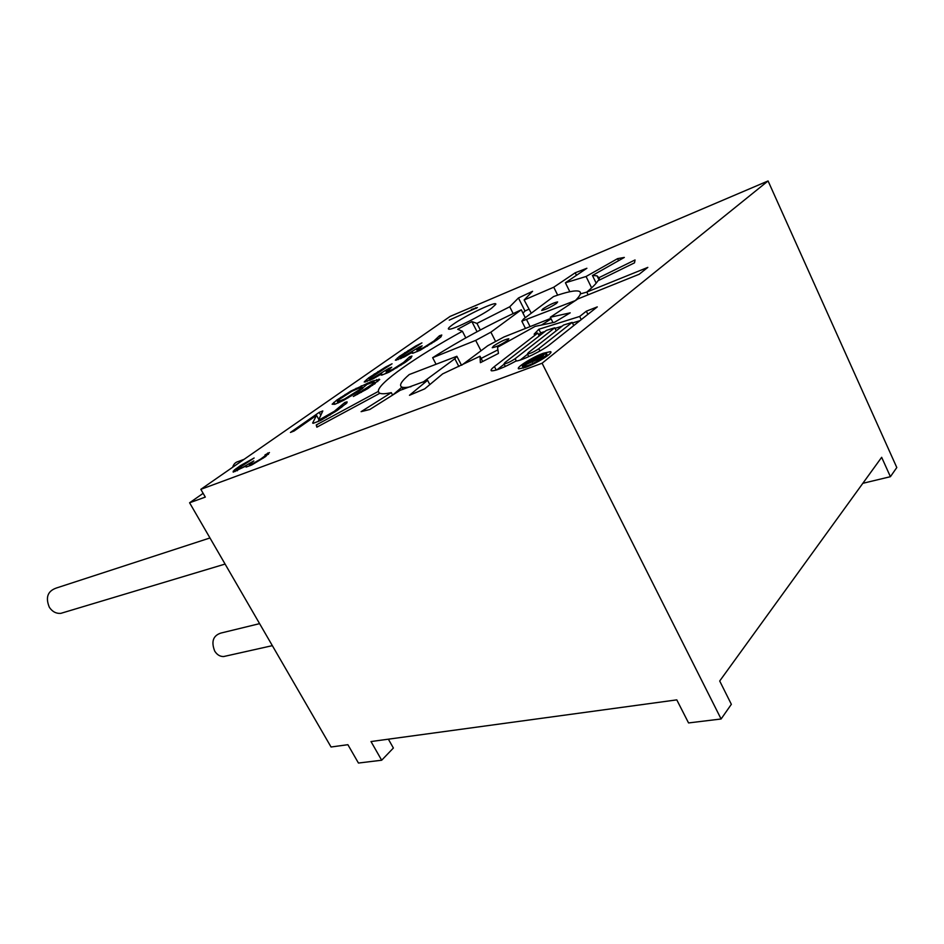 <?xml version="1.0" encoding="UTF-8"?>
<svg xmlns="http://www.w3.org/2000/svg" width="944" height="944" viewBox="0 0 944 944"><rect width="100%" height="100%" fill="white"/><g stroke="black" fill="none" stroke-linecap="round" stroke-linejoin="round"><path stroke-width="1.42" d="M251.729 464.236L249.405 464.377L253.806 460.932L242.655 467.445L236.507 469.569L254.137 457.993L240.378 465.64L234.301 470.041L233.156 472.094L246.03 466.006L246.077 467.079L251.788 464.944L265.252 456.802L269.441 452.542L264.981 454.937L265.594 455.055L265.099 455.775L260.721 459.044L251.729 464.236L252.048 464.802M344.56 399.029L337.987 401.637L337.338 401.436L339.734 399.111L351.675 391.406L361.906 386.851L359.605 389.577L344.56 399.029L344.89 399.642M200.836 489.334L450.099 316.417L768.074 180.953L542.092 363.228L721.098 718.986L688.554 722.939L676.789 699.87L371.004 741.547L381.671 760.227L358.449 763.047L347.888 744.698L331.049 746.999L189.591 502.786L205.308 497.099L200.836 489.334L542.092 363.228M491.505 308.287C481.523 315.591 455.126 328.772 449.722 329.185C447.114 329.432 448.199 327.851 452.967 324.453C465.38 315.473 497.641 300.251 495.789 304.334L491.505 308.287M392.61 395.088L391.3 392.645C385.648 393.872 381.848 394.073 379.889 393.259L316.854 427.184L316.264 424.965L378.355 391.406C377.411 383.63 415.49 357.021 462.395 331.25L457.687 329.267L471.87 321.597L477.05 331.722M391.3 392.645L361.104 411.667L369.812 409.484L400.244 390.273L427.585 380.302L409.472 395.288L424.741 388.845L442.642 373.883L480 356.242L480.378 362.685L498.444 353.422L497.535 347.239L535.106 326.4L554.647 322.234L570.2 312.842L550.305 317.255L577.87 298.929L639.159 274.279L647.82 267.388L586.79 292.074C592.537 287.342 596.242 283.589 597.882 280.805L634.521 262.833L635.041 259.954L598.838 277.737L597.056 275.837L592.443 275.495L624.326 257.429L617.588 258.644L586.071 276.498L565.409 282.775L586.885 268.261L575.203 272.781L553.75 287.212L524.132 299.991L532.581 291.295L518.457 297.974L509.736 306.776L476.944 323.391L471.87 321.597M395.371 360.23L404.103 357.033L412.552 352.159L412.009 353.186L412.847 353.245L420.245 350.2L437.013 339.899L440.942 336.902L441.78 335.002L439.479 335.769L433.957 340.961L423.608 347.616L416.953 350.354L422.145 345.846L419.23 347.05L403.949 356.301L400.303 357.599L400.881 356.584L421.933 342.873L415.655 346.047L399.312 356.443L395.371 360.23M364.231 381.99L372.939 378.898L381.683 373.848L380.998 374.992L381.765 375.11L389.199 372.101L405.236 362.366L410.841 358.177L411.95 356.053L409.672 356.785L403.607 362.39L392.787 369.352L386.108 372.054L391.736 367.216L388.798 368.42L372.927 378.037L369.293 379.299L370.024 378.155L392.067 363.782L385.648 367.027L368.585 377.895L364.231 381.99M343.699 400.303L358.791 391.276L367.063 384.338L373.741 382.108L374.497 382.249L373.765 383.229L353.351 396.468L367.747 388.633L379.724 379.476L372.231 381.152L351.015 391.005L336.89 400.02L332.146 404.197L334.825 404.292L343.699 400.303M322.813 410.935L319.202 412.363L290.445 432.435L294.056 431.03L316.535 415.313L312.641 423.042L313.231 423.325L320.736 420.41L337.338 410.357L346.955 402.852L347.062 401.837L344.843 402.474L334.353 411.277L320.287 419.301L318.919 419.325L322.813 410.935M449.226 320.146L477.428 307.555L471.351 309.502L472.956 309.455L449.226 320.146M525.643 367.358C537.03 363.298 554.211 352.395 550.494 351.64L543.366 353.233C532.038 357.339 515.2 367.995 518.74 368.856L525.643 367.358M538.859 329.267L534.115 334.188L537.773 333.055L494.42 366.543C491.411 368.892 490.42 370.308 491.411 370.791C495.329 371.027 503.518 367.782 515.955 361.056C521.395 360.868 542.54 350.578 549.963 344.466L597.281 306.894L586.342 311.19L579.663 316.464L538.859 329.267L540.641 332.831L538.694 334.872M541.183 354.968C532.687 358.047 520.026 366.06 522.693 366.697L527.897 365.564C536.428 362.508 549.278 354.366 546.505 353.788L541.183 354.968M534.729 359.192L523.236 365.682L539.638 358.59L543.52 355.487L529.431 360.761L535 359.735M505.335 366.473L504.025 363.9L504.957 362.543L546.387 330.376L554.753 327.78L515.164 358.673L516.356 361.009M504.025 363.9C506.786 363.534 510.503 361.788 515.164 358.673M528.77 356.643L527.436 354.012L528.333 352.678L563.533 325.055L572.17 322.376L538.812 348.702L539.956 350.956M527.436 354.012C530.304 353.622 534.092 351.852 538.812 348.702M533.443 360.974L536.522 358.519L541.042 356.82L537.171 359.794L533.443 360.974M316.264 424.965L317.337 426.924M379.405 393.377L378.355 391.406M401.896 387.182L392.94 394.887M528.758 309.243L525.006 311.024L522.976 313.172M531.283 313.207L524.132 299.991M586.802 292.097L580.348 293.926M435.916 363.971L432.647 357.705C459.409 340.619 488.957 324.642 521.289 309.785L525.265 317.715M411.018 386.686C406.498 387.618 403.442 387.736 401.825 387.052C398.816 385.518 401.294 381.341 409.259 374.544L456.861 356.277L454.831 358.732L458.855 366.496M432.647 357.705L475.682 340.395L481.003 350.779M575.769 300.157C580.654 295.236 581.728 292.274 579.002 291.259C575.262 290.115 566.789 291.885 553.597 296.534L523.519 319.013L521.82 321.172L575.875 300.369M475.682 340.395L490.88 332.182L521.289 309.785M556.523 303.39L557.633 301.927C553.998 302.576 549.066 304.9 542.859 308.924L541.703 310.423C545.337 309.774 550.281 307.437 556.523 303.39M423.054 382.131L454.831 358.732M461.864 365.08L487.812 345.693L503.895 337.008L550.859 318.364M551.119 318.871L541.455 325.055M497.913 349.846L481.121 358.413M507.494 340.489L508.816 338.754C505.146 339.321 500.084 341.716 493.606 345.952L492.237 347.711C495.907 347.144 500.993 344.737 507.494 340.489M588.136 294.799L586.79 292.074M429.839 384.597L427.585 380.302M482.703 361.505L480 356.242M552.972 322.588L550.305 317.255M596.183 283.176L592.443 275.495M599.865 279.837L598.838 277.737M569.81 291.72L565.409 282.775M591.628 287.885L586.071 276.498M557.668 295.142L553.75 287.212M465.805 337.881L462.395 331.25M480.319 329.987L476.944 323.391M513.147 313.55L509.736 306.776M617.588 258.644L618.568 260.686M575.203 272.781L576.442 275.318M518.457 297.974L525.006 311.024M395.996 359.381L396.445 360.219M397.306 358.047L398.156 359.676M399.312 356.443L400.516 358.708M404.728 352.667L405.118 353.41M408.127 350.495L408.457 351.121M400.303 357.599L400.811 358.567M401.058 357.493L401.46 358.26M403.949 356.301L404.28 356.938M416.528 348.95L417.012 349.858M419.23 347.05L419.549 347.675M416.953 350.354L417.543 351.463M418.534 350.094L418.912 350.814M420.021 349.492L420.363 350.141M427.136 345.563L427.443 346.153M431.266 342.861L431.62 343.545M433.957 340.961L434.346 341.728M436.553 338.908L437.048 339.864M437.072 338.117L437.709 339.356M439.479 335.769L440.317 337.374M412.552 352.159L413.083 353.162M316.535 415.313L318.978 419.773L318.081 421.626M319.367 418.369L318.529 418.959M364.974 381.046L365.481 381.99M366.425 379.606L367.369 381.364M368.585 377.895L369.293 379.217M374.296 373.907L374.709 374.662M377.848 371.641L378.19 372.278M369.293 379.299L369.847 380.326M370.024 379.217L370.461 380.043M372.927 378.037L373.281 378.709M385.954 370.414L386.438 371.322M388.798 368.42L389.14 369.045M386.108 372.054L386.733 373.246M387.63 371.877L388.031 372.644M389.117 371.275L389.471 371.948M392.787 369.352L393.105 369.942M396.445 367.216L396.775 367.841M400.763 364.396L401.141 365.092M403.607 362.39L404.02 363.169M406.392 360.195L406.911 361.163M407.017 359.322L407.678 360.584M409.672 356.785L410.534 358.413M381.683 373.848L382.273 374.957M333.81 402.38L334.837 404.292M336.89 400.02L337.527 401.2M340.666 397.389L341.079 398.167M345.126 394.474L345.48 395.123M351.015 391.005L351.333 391.607M356.124 388.291L356.478 388.952M361.233 385.801L361.812 386.875M367.086 383.229L367.57 384.137M372.231 381.152L372.856 382.32M376.691 379.582L377.765 381.588M378.945 379.11L379.37 379.901M357.186 393.766L357.54 394.415M360.962 391.807L361.292 392.421M364.738 389.601L365.068 390.214M367.759 387.689L368.125 388.385M372.278 384.503L372.727 385.353M373.765 383.229L374.308 384.232M374.497 382.249L375.216 383.583M341.598 400.433L341.976 401.141M347.557 397.365L347.899 397.979M351.321 395.17L351.652 395.784M354.33 393.282L354.696 393.955M359.605 389.577L360.053 390.391M361.115 388.291L361.646 389.27M361.882 387.311L362.579 388.609M361.906 386.851L362.767 388.456M337.338 401.436L338.164 402.97M337.987 401.637L338.601 402.781M339.403 401.306L339.864 402.168M319.202 412.363L320.795 415.277M318.919 419.325L319.756 420.859M320.287 419.301L320.866 420.34M321.786 418.723L322.258 419.573M325.668 416.693L326.081 417.46M329.586 414.404L329.987 415.136M334.353 411.277L334.778 412.056M337.539 409.023L338.011 409.885M340.749 406.522L341.291 407.525M341.61 405.448L342.318 406.758M344.843 402.474L345.716 404.091M475.8 307.614L476.213 308.417M233.18 471.186L233.64 471.988M234.301 470.041L235.139 471.528M235.965 468.708L236.507 469.675M240.378 465.64L240.732 466.277M236.507 469.935L237.003 470.808M237.062 469.911L237.463 470.608M249.346 463.327L249.759 464.07M249.428 464.731L249.995 465.734M250.597 464.66L250.962 465.309M246.03 466.006L246.573 466.95M267.695 453.026L268.45 454.359M265.594 455.055L266.173 456.094M265.099 455.775L265.547 456.577M262.928 457.498L263.293 458.135M768.074 180.953L896.8 467.54L890.404 476.696L862.828 483.316M721.098 718.986L731.352 704.307L719.706 681.002L881.661 457.309L890.404 476.696M388.373 739.176L393.388 748.026L381.671 760.227M203.137 493.334L189.591 502.786M579.958 320.653L572.477 322.966M562.081 326.187L555.037 328.37M544.948 331.497L540.641 332.831M504.167 364.195L496.874 369.871M527.566 354.248L520.191 360.053M579.663 316.464L581.233 319.638M586.342 311.19L587.9 314.352M537.773 333.055L539.225 335.934M554.753 327.78L556.24 330.778M572.17 322.376L573.763 325.574M531.968 361.387L532.345 362.154M225.97 656.021L223.681 656.54C220.046 656.623 217.049 654.806 214.713 651.112C211.043 641.672 213.084 635.666 220.837 633.082L259.6 623.642M232.661 467.245C233.628 464.094 235.504 462.194 238.277 461.522L244.142 459.291M64.227 612.337L60.758 613.376C56.085 613.683 52.286 611.641 49.348 607.287C45.288 597.446 47.66 591.015 56.475 587.982L209.981 537.962M526.705 319.874L530.091 326.612M490.88 332.182L495.388 341.032M494.42 366.543L496.225 370.072M401.825 387.052L403.064 389.388M525.478 328.441L521.82 321.172M461.51 365.257L457.026 356.584M599.169 280.179L597.056 275.837M550.848 352.348L550.494 351.64M523.424 368.125L522.693 366.697M547.496 355.746L546.777 354.319M272.356 645.649L223.681 656.54M225.097 564.064L60.758 613.376"/></g></svg>
